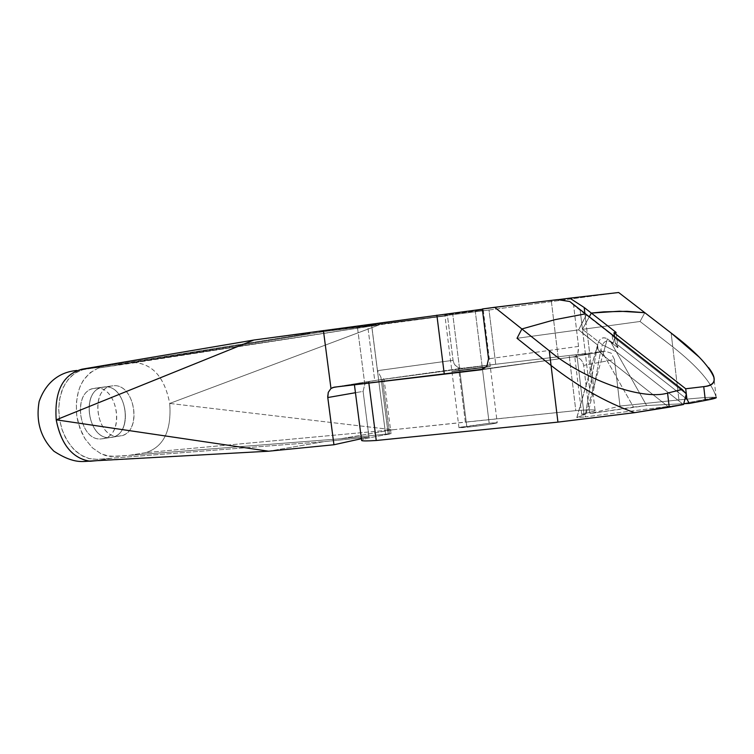 <?xml version="1.0" encoding="UTF-8"?>
<svg xmlns="http://www.w3.org/2000/svg" width="754" height="754" viewBox="0 0 754 754"><rect width="100%" height="100%" fill="white"/><g stroke="black" fill="none" stroke-linecap="round" stroke-linejoin="round"><path stroke-width="0.57" stroke-dasharray="3.77 2.83" d="M110.678 437.452L121.488 435.689C143.326 430.902 134.297 381.75 112.308 385.907L103.637 387.066C125.645 382.9 134.712 432.231 112.864 437.028L110.678 437.452C88.586 441.165 79.924 391.976 101.903 387.405L110.584 386.246C88.614 390.808 97.228 439.827 119.302 436.114L110.678 437.452C134.438 436.142 127.058 382.815 103.637 387.066C80.122 388.904 87.492 441.231 110.678 437.452L101.978 438.809C79.867 442.523 71.168 393.154 93.166 388.574L101.903 387.405C79.924 391.976 88.586 441.165 110.678 437.452C87.492 441.231 80.122 388.904 103.637 387.066C127.058 382.815 134.438 436.142 110.678 437.452L112.864 437.028C134.712 432.231 125.645 382.9 103.637 387.066L94.9 388.235C116.927 384.059 126.041 433.569 104.175 438.376L110.678 437.452M459.817 370.676L466.886 427.245L458.979 427.735L489.186 423.277L482.24 367.339L459.817 370.676C439.346 373.117 462.975 369.611 482.24 367.339C491.024 366.312 492.522 366.246 486.735 367.132L459.817 370.676L490.26 366.51L482.24 367.339L489.186 423.277L497.225 422.768C493.955 423.823 483.842 425.322 466.886 427.245L459.817 370.676L451.929 371.486L482.24 367.339L475.265 311.138L444.841 314.974L452.702 313.843L459.817 370.676C479.487 368.348 502.871 364.861 482.24 367.339L455.586 370.836C449.657 371.75 451.071 371.694 459.817 370.676L452.702 313.843L483.267 309.988L475.265 311.138L482.24 367.339L490.26 366.51L459.817 370.676M376.246 440.496C354.135 441.703 357.283 439.78 385.671 434.728L391.034 433.71L388.206 433.88L391.024 433.701L389.535 434.059L382.532 379.422L384.031 379.158L380.93 377.207L388.206 433.88L340.883 438.734L392.843 429.771L340.883 438.734L129.245 455.341L340.883 438.734L388.206 433.88L380.93 377.207L377.49 370.666L371.647 325.125L326.878 331.185L98.18 368.15L89.839 372.872L83.091 380.723L80.48 385.633L78.454 391.062L76.286 403.032L76.757 415.69L77.973 421.957L82.233 433.757L85.202 439.064L92.525 447.923L101.196 453.899L110.527 456.49L129.245 455.341L145.776 452.636L392.843 429.771L145.776 452.636C163.703 446.924 171.676 430.525 169.716 403.437L392.843 429.771L575.811 410.628C598.393 409.017 601.117 410.025 583.973 413.663C592.371 411.938 596.075 410.798 595.076 410.233C593.756 409.648 587.338 409.771 575.811 410.628L569.166 355.483L575.811 410.628L465.35 422.099L458.564 367.839L465.35 422.099L392.843 429.771L169.716 403.437L379.394 324.823L169.716 403.437C164.702 377.924 153.166 364.323 135.098 362.636L135.795 362.617C153.543 364.766 164.853 378.376 169.716 403.437C171.676 430.525 163.703 446.924 145.776 452.636L129.245 455.341L115.211 456.443L105.824 455.642L101.196 453.899L92.525 447.923L85.202 439.064L79.811 428.018L76.757 415.69C74.693 391.194 82.016 375.285 98.717 367.98L379.394 324.823L447.461 315.643L326.878 331.185L379.394 324.823L116.672 364.861L326.878 331.185L447.461 315.643L453.163 360.996L454.869 364.945L458.564 367.839L461.863 368.301L569.166 355.483L588.327 353.843L575.396 356.538L481.636 369.724L575.396 356.538C577.432 355.907 578.478 352.533 578.535 346.406L488.526 358.819L578.535 346.406L577.884 353.126L575.396 356.538L577.055 356.095L583.973 413.663C580.495 414.389 581.004 414.606 585.481 414.314L576.933 417.527L585.161 416.905L576.791 417.622L597.602 345.012L597.422 347.434L598.214 349.705L602.776 355.077L585.161 416.905L667.987 406.463L585.161 416.905L602.776 355.077L667.987 406.463L634.538 412.683L667.987 406.463L602.192 354.597L598.054 349.366L597.602 345.012L578.667 329.866L517.027 338.292L578.667 329.866L586.32 314.993L585.5 313.834L586.32 314.993L578.667 329.866L582.955 333.494L589.647 389.29L597.338 346.265L576.933 417.527L585.481 414.314L589.647 389.29L585.481 414.314L581.711 414.37L583.973 413.663L577.055 356.095C594.331 353.287 591.702 353.089 569.166 355.483L461.863 368.301L382.532 379.422L389.535 434.059L385.671 434.728L378.64 379.988L382.532 379.422L378.64 379.988C350.082 384.248 346.821 385.275 368.847 383.079L354.352 384.229L378.64 379.988L385.671 434.728C370.968 437.301 362.938 439.111 361.59 440.166M557.602 299.621L482.353 308.98L557.602 299.621M578.535 346.406L573.596 305.285L580.156 310.177L581.768 323.56L580.156 310.177L586.32 314.993L573.596 305.285L578.535 346.406M569.77 301.525L573.596 305.285L569.77 301.525M119.302 436.114C96.135 439.884 88.821 387.744 112.308 385.907C135.711 381.665 143.043 434.804 119.302 436.114M582.955 333.494L597.602 345.012L589.647 389.29L582.955 333.494L597.602 345.012L598.054 349.366L602.192 354.597L667.987 406.463L634.538 412.683L667.987 406.463L602.776 355.077L607.413 338.819L613.087 343.268L614.604 337.839L686.319 393.956L614.604 337.839L612.125 335.181L613.087 343.268L607.413 338.819L602.776 355.077L599.741 352.071L597.865 348.932L597.347 346.067L597.884 343.947C599.619 338.188 602.795 336.473 607.413 338.819C602.38 336.501 599.11 338.565 597.602 345.012L578.667 329.866L517.027 338.292L578.667 329.866L582.955 333.494L581.768 323.56L578.667 329.866L581.768 323.56L582.955 333.494M447.461 315.643L371.647 325.125L377.49 370.666L453.06 360.308L447.461 315.643M384.031 379.158L461.863 368.301L458.564 367.839L455.802 366.029L454.106 363.711L453.06 360.308L377.49 370.666L380.93 377.207L384.031 379.158L391.024 433.701M462.598 426.839C456.707 427.952 458.14 428.084 466.886 427.245C486.556 425.265 509.798 421.109 489.186 423.277L462.598 426.839M253.796 340.045L357.387 326.812L364.785 384.172L363.108 391.373L355.445 392.711L363.108 391.373L364.785 384.172L368.32 381.647L370.374 381.175L364.785 384.172L357.387 326.812L367.65 325.483L374.738 380.572L334.145 387.188L378.64 379.988L495.717 364.257L605.16 351.185L572.55 356.972L605.16 351.185L611.268 353.221L614.453 359.526L583.671 365.388C582.352 359.441 578.648 356.642 572.55 356.972L558.337 358.913L551.268 300.516L482.381 309.215L557.998 299.677L551.268 300.516L558.337 358.913L572.55 356.972C578.648 356.642 582.352 359.441 583.671 365.388L588.959 409.375L593.888 388.574L587.225 332.9L582.399 329.357L589.326 316.821L582.399 329.357L589.326 316.821L582.399 329.357L640.042 321.477L582.399 329.357L587.225 332.9L582.399 329.357L587.225 332.9L586.037 322.995L587.225 332.9L602.418 344.832C604.727 340.789 607.564 339.941 610.919 342.269L616.301 351.798L602.418 344.832L616.301 351.798L682.493 403.767L616.301 351.798L610.919 342.269L617.931 347.764L615.207 342.957L685.292 397.867L615.207 342.957L614.435 336.463L615.207 342.957L617.931 347.764L610.919 342.269C607.564 339.941 604.727 340.789 602.418 344.832L616.301 351.798L682.493 403.767L716.149 397.198C712.153 383.277 697.686 366.491 672.756 346.831C697.921 366.68 712.407 383.569 716.215 397.499C712.407 383.569 697.921 366.68 672.756 346.831L640.042 321.477L672.756 346.831L671.145 333.042L672.756 346.831L640.042 321.477L644.811 312.703L640.042 321.477L582.399 329.357L640.042 321.477L644.811 312.703L640.042 321.477L672.756 346.831L678.93 399.922L619.976 406.038L614.453 359.526L611.268 353.221L605.16 351.185L495.717 364.257L489.016 310.026L618.648 292.505L489.016 310.026L253.796 340.045L82.063 369.177M708.572 367.613L699.326 357.245M616.112 332.429L617.931 347.764L616.112 332.429M585.5 313.834L586.32 314.993L581.768 323.56L586.32 314.993L612.125 335.181L585.5 313.834M683.539 404.502L667.987 406.463L683.539 404.502M612.125 335.181L614.604 337.839L613.087 343.268L612.125 335.181M586.037 322.995L584.887 313.353L586.037 322.995M99.245 367.038L83.1 369.677L76.352 372.297L70.414 376.887L65.466 383.239L61.762 391.043L59.481 399.884L58.708 409.431L59.472 419.167L61.724 428.649L65.391 437.508L70.273 445.256L76.173 451.58L82.827 456.179L89.905 458.809L97.134 459.337L111.969 458.178L96.898 460.647L111.969 458.178L324.107 441.637L268.613 451.212L94.947 460.967L268.613 451.212L324.107 441.637L368.998 437.037L361.402 438.705L368.998 437.037L324.107 441.637L97.134 459.337L88.736 458.526L80.612 454.898L73.223 448.734L66.993 440.393L62.328 430.421L59.519 419.488L58.718 408.178L59.99 397.235L63.27 387.349L68.36 379.158L74.938 373.173L82.648 369.78L90.914 368.367L309.913 333.249L99.245 367.038M588.959 409.375L590.071 413.569L633.492 407.094L600.863 349.677L593.888 388.574L588.959 409.375L583.671 365.388L614.453 359.526L619.976 406.038L678.93 399.922C701.54 397.594 713.972 396.793 716.215 397.499L682.493 403.767L616.301 351.798L646.63 405.539L682.493 403.767L646.63 405.539L590.071 413.569L619.976 406.038L590.071 413.569L588.959 409.375M558.337 358.913L483.597 369.111L558.337 358.913M495.717 364.257L378.64 379.988L371.581 325.012L489.016 310.026L495.717 364.257M378.64 379.988L374.738 380.572L367.65 325.483L371.581 325.012L378.64 379.988M616.301 351.798L602.418 344.832L600.863 349.677L633.492 407.094L646.63 405.539L616.301 351.798M672.756 346.831C697.686 366.491 712.153 383.277 716.149 397.198L716.187 397.481C713.765 396.802 701.352 397.612 678.93 399.922L672.756 346.831M602.418 344.832L587.225 332.9L593.888 388.574L600.863 349.677L602.418 344.832M363.108 391.373L368.998 437.037L363.108 391.373M101.978 438.809C125.767 437.499 118.34 383.974 94.9 388.235C71.366 390.063 78.774 442.579 101.978 438.809M121.488 435.689L104.175 438.376M458.979 427.735L444.841 314.974M482.258 369.592L575.698 356.453M135.795 362.617L98.717 367.98M483.267 309.988L497.225 422.768M581.711 414.37L574.755 356.557M135.098 362.636L379.394 324.823M93.166 388.574L110.584 386.246M588.327 353.843L595.076 410.233M597.884 343.947L576.791 417.622M354.352 384.229L354.427 384.785M716.187 397.481L714.17 379.978M83.091 369.667L76.851 370.468M368.32 381.647L337.019 386.849"/><path stroke-width="1.13" d="M517.027 338.292L551.061 365.473C578.356 386.774 606.178 402.504 634.538 412.683C606.178 402.504 578.356 386.774 551.061 365.473L517.027 338.292L521.872 328.961L517.027 338.292L521.872 328.961L554.925 319.668L585.5 313.834L554.925 319.668L521.872 328.961L494.681 307.302L557.602 299.621L569.77 301.525L585.5 313.834L569.77 301.525L557.602 299.621L494.681 307.302L521.872 328.961L554.925 319.668L585.5 313.834L682.163 389.441L686.319 393.956L683.539 404.502L634.538 412.683L557.932 422.117L551.061 365.473L557.932 422.117L634.538 412.683C606.178 402.504 578.356 386.774 551.061 365.473L517.027 338.292L551.061 365.473L549.28 350.77L521.872 328.961L517.027 338.292M482.353 308.98L494.681 307.302L482.353 308.98L488.526 358.819L482.353 308.98M481.325 369.762L486.924 366.152L488.526 358.819L486.924 366.152L481.636 369.724L368.847 383.079L481.325 369.762M361.59 440.166L361.637 440.553C362.599 441.071 367.462 441.043 376.246 440.496L368.847 383.079L376.246 440.496L557.932 422.117L376.246 440.496M589.326 316.821L591.315 313.07L603.728 311.854L627.008 311.308L644.811 312.703L619.477 311.214L591.315 313.07L616.112 332.429L613.992 332.721L614.435 336.463L613.992 332.721L685.716 388.772L613.992 332.721L616.112 332.429L591.315 313.07L589.326 316.821M699.326 357.245L671.145 333.042C694.491 350.601 708.732 365.332 713.859 377.245C715.329 382.872 711.955 385.991 703.736 386.632L705.329 400.44L689.307 403.437L686.922 399.139L689.307 403.437L705.329 400.44L703.736 386.632L685.716 388.772L686.922 399.139L685.292 397.867L686.922 399.139L685.716 388.772L703.736 386.632C715.8 385.247 717.412 378.913 708.572 367.613M671.145 333.042L644.811 312.703L671.145 333.042M705.329 400.44C713.237 398.96 716.865 397.98 716.215 397.499C716.865 397.98 713.237 398.96 705.329 400.44M689.307 403.437L683.755 403.71L689.307 403.437M683.539 404.502L686.319 393.956L682.163 389.441L667.573 393.088L669.222 407.179L683.539 404.502M551.061 365.473C578.356 386.774 606.178 402.504 634.538 412.683L669.222 407.179L667.573 393.088C640.787 401.062 580.844 377.566 549.28 350.77L551.061 365.473M585.5 313.834L554.925 319.668L521.872 328.961L549.28 350.77C580.844 377.566 640.787 401.062 667.573 393.088L682.163 389.441L585.5 313.834M644.811 312.703L619.477 311.214L591.315 313.07L584.18 307.5L569.788 298.16L557.998 299.677L569.788 298.16L584.18 307.5L584.887 313.353L584.18 307.5L591.315 313.07L619.477 311.214L644.811 312.703L618.648 292.505L569.788 298.16L618.648 292.505L644.811 312.703M96.898 460.647L90.329 461.25C72.601 458.573 61.225 444.766 56.201 419.827C54.269 391.279 62.893 374.399 82.063 369.177L99.245 367.038L82.063 369.177C62.893 374.399 54.269 391.279 56.201 419.827L253.796 340.045L482.381 309.215L253.796 340.045L56.201 419.827L268.613 451.212L333.937 444.756L268.613 451.212L56.201 419.827C60.876 443.701 71.677 457.461 88.614 461.109L96.898 460.647M361.402 438.705L333.937 444.756L327.698 396.811L328.282 392.344L330.978 388.48L323.428 330.554L330.978 388.48L328.282 392.344L327.773 397.547L355.445 392.711L327.773 397.547L333.937 444.756L361.402 438.705M483.597 369.111L334.145 387.188L330.978 388.48L334.145 387.188L444.285 374.154L436.868 315.153L444.285 374.154L483.597 369.111M82.063 369.177L253.796 340.045M354.427 384.785L361.637 440.553M714.17 379.978L713.859 377.245M76.851 370.468C74.165 370.921 49.764 371.439 39.161 401.42C35.692 421.269 40.593 437.857 53.883 451.184C75.249 465.095 84.231 460.807 90.329 461.25M88.614 461.109L268.613 451.212M337.019 386.849L332.552 387.594"/></g></svg>
